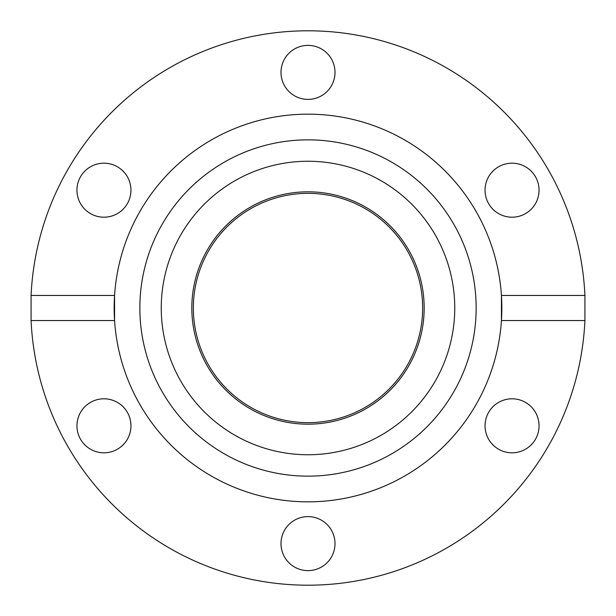 <?xml version="1.0" encoding="UTF-8"?>
<svg xmlns="http://www.w3.org/2000/svg" width="616" height="616" viewBox="0 0 616 616"><rect width="100%" height="100%" fill="white"/><g stroke="black" fill="none" stroke-linecap="round" stroke-linejoin="round"><path stroke-width="0.92" d="M31.085 295.457L114.568 295.457A193.84 193.84 0 0 1 308 114.16A193.84 193.84 0 0 1 501.432 295.457L584.915 295.457L584.915 320.543A277.2 277.2 0 0 1 308 585.2A277.2 277.2 0 0 1 31.085 320.543L31.085 295.457A277.2 277.2 0 0 1 308 30.8A277.2 277.2 0 0 1 584.915 295.457M117.448 166.805A27.004 27.004 0 0 1 117.448 213.575A27.004 27.004 0 0 1 76.938 190.19A27.004 27.004 0 0 1 117.448 166.805M525.556 213.575A27.004 27.004 0 0 1 485.046 190.19A27.004 27.004 0 0 1 525.556 166.805A27.004 27.004 0 0 1 525.556 213.575M335.004 72.38A27.004 27.004 0 0 1 294.494 95.765A27.004 27.004 0 0 1 294.494 48.995A27.004 27.004 0 0 1 335.004 72.38M584.915 320.543L501.432 320.543A193.84 193.84 0 0 1 308 501.84A193.84 193.84 0 0 1 114.568 320.543L114.568 295.457A193.84 193.84 0 0 0 114.568 320.543L31.085 320.543M501.432 320.543A193.84 193.84 0 0 0 501.432 295.457L501.432 320.543M308 139.847A168.153 168.153 0 0 0 162.378 392.076A168.153 168.153 0 0 0 453.622 392.076A168.153 168.153 0 0 0 308 139.847M454.754 308A146.754 146.754 0 0 1 234.627 435.088A146.754 146.754 0 0 1 234.627 180.911A146.754 146.754 0 0 1 454.754 308M90.444 402.425A27.004 27.004 0 0 1 130.954 425.81A27.004 27.004 0 0 1 90.444 449.195A27.004 27.004 0 0 1 90.444 402.425M280.996 543.62A27.004 27.004 0 0 1 321.506 520.235A27.004 27.004 0 0 1 321.506 567.005A27.004 27.004 0 0 1 280.996 543.62M498.552 449.195A27.004 27.004 0 0 1 498.552 402.425A27.004 27.004 0 0 1 539.062 425.81A27.004 27.004 0 0 1 498.552 449.195M424.178 308A116.178 116.178 0 0 0 249.911 207.384A116.178 116.178 0 0 0 249.911 408.616A116.178 116.178 0 0 0 424.178 308M422.653 308A114.653 114.653 0 0 1 250.674 407.292A114.653 114.653 0 0 1 250.674 208.709A114.653 114.653 0 0 1 422.653 308A114.653 114.653 0 0 0 250.674 208.709A114.653 114.653 0 0 0 250.674 407.292A114.653 114.653 0 0 0 422.653 308A114.653 114.653 0 0 0 250.674 208.709A114.653 114.653 0 0 0 250.674 407.292A114.653 114.653 0 0 0 422.653 308"/></g></svg>
